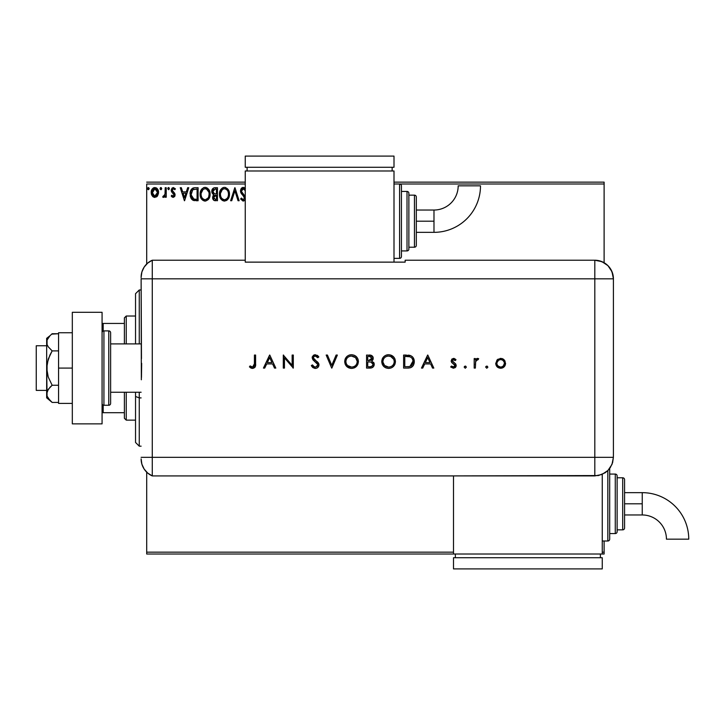 <?xml version="1.0" encoding="UTF-8"?>
<svg xmlns="http://www.w3.org/2000/svg" width="725" height="725" viewBox="0 0 725 725"><rect width="100%" height="100%" fill="white"/><g stroke="black" fill="none" stroke-linecap="round" stroke-linejoin="round"><path stroke-width="1.09" d="M146.695 183.996L245.249 183.996L146.695 183.996L146.695 264L146.695 183.996M399.575 183.996L604.115 183.996L604.115 262.722L604.115 183.996L399.575 183.996L399.575 258.372A1.858 1.858 0 0 0 401.442 256.514L401.442 185.854A1.858 1.858 0 0 0 399.575 183.996L394.001 183.996L399.575 183.996A1.858 1.858 0 0 1 401.442 185.854L401.442 256.514A1.858 1.858 0 0 1 399.575 258.372L399.575 183.996M604.115 541.004L604.115 552.16L602.257 552.16L604.115 552.16L604.115 554.018L602.257 554.018L604.115 554.018L604.115 541.004M453.497 552.16L146.695 552.16L146.695 472.165L146.695 554.018L453.497 554.018L146.695 554.018L146.695 552.16L453.497 552.16M157.57 195.823L158.494 191.599L156.491 188.002L153.265 188.002L151.416 190.766L151.743 195.052L154.072 197.291L157.062 196.457L158.548 192.442C158.576 189.742 157.352 188.11 154.869 187.548C152.404 188.119 151.181 189.751 151.208 192.442L152.177 195.832L154.869 197.39L157.57 195.823L158.494 193.33M165.218 187.712L166.224 187.712L165.218 187.712L164.992 194.499L162.717 197.064L164.077 197.245L165.218 195.832L165.218 197.227L166.224 197.227L166.224 187.712L166.224 197.227L166.224 187.712L165.218 187.712L165.064 194.173L162.717 197.064L163.478 197.39L165.218 195.832L165.218 197.227L166.224 197.227L165.218 197.227M173.157 197.39L174.616 196.566L175.051 194.517L174.507 193.058L172.468 191.155L172.305 189.714L173.456 188.718L174.825 189.714L175.405 188.835L173.338 187.548L172.052 188.101L171.254 189.814L171.553 191.772L174.045 194.717L173.248 196.212L171.816 195.224L171.227 196.04L172.052 196.946L173.157 197.39L175.069 194.898L174.743 193.43L172.233 190.249L173.456 188.718L174.825 189.714L175.405 188.835L173.338 187.548L171.227 190.294L171.553 191.772L174.063 194.943L173.094 196.23L171.816 195.224L171.227 196.04L173.157 197.39M194.78 187.721L192.542 188.273L190.902 190.167L190.222 195.859L191.101 198.414L192.632 200.046L198.097 200.734L198.097 187.712L195.07 187.712C191.599 188.192 189.932 190.303 190.086 194.055L193.022 200.263L198.097 200.734L198.097 187.712L198.097 200.734L196.122 200.734M214.854 187.712L217.455 187.712L213.549 188.002L211.954 190.086L212.081 193.013L213.83 194.735L212.896 195.977L212.652 198.133L213.802 200.299L217.455 200.734L217.455 187.712L217.455 200.734L217.455 187.712L214.854 187.712C212.815 188.029 211.791 189.261 211.782 191.409L213.83 194.735L212.615 197.508C212.624 199.556 213.63 200.635 215.615 200.734L215.334 200.725M231.728 200.734L230.632 200.734L234.809 187.712L230.632 200.734L231.728 200.734L234.891 190.856L238.054 200.734L239.141 200.734L234.972 187.712L239.141 200.734L234.972 187.712L230.632 200.734L231.728 200.734L234.891 190.856L238.054 200.734L239.141 200.734L238.054 200.734M245.385 188.699L244.271 187.639L242.612 187.467L241.18 188.573L240.519 190.285L241.126 193.222L243.881 196.403L244.488 198.079L243.464 199.701L242.313 199.375L241.425 198.061L240.854 199.248L243.156 201.07L244.298 200.698L245.358 199.076L244.923 200.055L242.938 201.052M245.195 196.511L241.57 191.581L241.769 189.723L243.102 188.727L244.035 188.953L245.34 190.883L243.5 188.736M229.444 193.584L227.695 188.971L225.602 187.548L223.862 187.422L220.645 189.76L219.467 194.817L221.379 199.665L224.813 201.052L227.976 199.139L229.462 194.164C229.544 197.88 227.895 200.182 224.523 201.07C227.895 200.182 229.544 197.88 229.462 194.164C229.517 190.458 227.84 188.201 224.442 187.385C221.052 188.228 219.394 190.512 219.458 194.227C219.385 197.988 221.08 200.263 224.523 201.07M210.105 194.164L209.833 191.853L208.338 188.971L206.244 187.548L203.933 187.548L201.994 188.826L200.372 191.907L200.372 196.566L202.927 200.417L205.746 201.024L208.945 198.65L210.105 194.164C210.159 190.458 208.483 188.201 205.084 187.385C201.695 188.228 200.037 190.512 200.1 194.227C200.028 197.988 201.722 200.263 205.166 201.07C208.537 200.182 210.187 197.88 210.105 194.164M187.657 187.712L188.754 187.712L184.576 200.734L188.754 187.712L187.657 187.712L186.325 191.889L182.664 191.889L181.332 187.712L180.244 187.712L184.413 200.734L188.754 187.712L187.657 187.712L186.325 191.889L182.664 191.889L181.332 187.712L180.244 187.712L184.413 200.734L180.244 187.712L181.332 187.712M167.729 188.636L168.562 187.548L167.729 188.636L168.562 187.548L169.396 188.636L168.916 187.648L168.1 187.73L167.729 188.636L168.562 189.714L169.396 188.636L168.562 189.714L169.396 188.636L168.562 189.714L167.729 188.636L168.916 189.615M161.195 189.642L160.053 188.636L160.887 189.714L160.053 188.636L160.887 187.548L161.72 188.636L160.696 187.576L160.252 189.352L161.24 189.615L161.72 188.636L160.877 189.714M147.9 187.73L149.151 188.255L148.371 187.548L147.583 188.255L147.737 189.352L148.552 189.696L149.205 188.636L148.371 189.714L149.205 188.636L148.371 187.548L147.538 188.636L148.371 189.714L147.538 188.636L148.462 187.558M604.115 182.138L394.001 182.138L604.115 182.138L604.115 183.996L604.115 182.138M245.249 182.138L146.695 182.138L245.249 182.138M245.249 188.509L243.228 187.385L240.483 190.902L244.488 198.079L243.174 199.728L241.425 198.061L240.646 198.858L243.156 201.07M245.249 190.666L245.014 190.167M243.691 188.781L241.479 190.92L241.806 192.198L241.488 190.693M242.911 188.763L242.213 189.153M241.76 189.733L241.479 190.92M241.67 191.898L242.159 192.768M245.249 196.647L243.011 193.792M240.646 198.858L241.425 198.061L241.851 198.795M242.567 199.565L243.464 199.701M244.416 198.65L243.709 196.194M244.325 197.182L242.639 195.097M242.213 194.653L241.461 193.729M240.854 192.678L240.655 192.107M240.646 192.08L240.528 191.554M241.189 188.554L241.724 187.947M243.274 195.741L243.808 196.312M242.096 199.139L241.425 198.061M223.934 201.024L222.285 200.417M221.379 199.656L220.264 198.025M219.458 194.227L219.476 193.638M220.21 190.557L219.784 191.699M220.654 189.742L222.24 188.056M222.856 187.712L223.844 187.422M225.031 187.422L225.602 187.548L225.031 187.422M228.801 190.738L229.046 191.364M229.327 192.497L229.399 192.986M226.427 200.544L227.251 199.946M228.302 198.65L228.62 198.061M228.801 190.748L228.257 189.714M219.467 194.817L219.521 195.406M228.103 196.529L228.33 195.668M225.656 199.484L224.478 199.728C221.75 199.04 220.409 197.209 220.454 194.227L220.509 195.17L220.454 194.227C220.391 191.228 221.732 189.388 224.478 188.718C227.188 189.388 228.511 191.21 228.466 194.173L228.411 193.24L228.466 194.173C228.529 197.155 227.197 199.012 224.478 199.728L224.714 199.719M221.107 197.282L221.578 198.07M220.672 196.067L220.509 195.17M221.143 197.354L220.672 196.094M221.805 198.369L222.33 198.886L221.805 198.369M224.007 199.692L222.938 199.312M220.509 193.285L222.367 189.506M221.669 190.222L221.052 191.273M227.895 191.309L228.167 192.034M226.952 189.877L227.514 190.612M224.949 188.745L225.403 188.853M228.457 194.644L228.411 195.116M214.111 200.472L214.6 200.635M213.349 199.864L213.014 199.339M212.788 198.759L212.652 198.142M212.942 194.209L211.972 192.732M211.809 191.935L211.899 192.442M211.954 190.086L211.836 190.639M212.543 188.881L212.198 189.452M212.978 192.469L212.778 191.409L215.307 189.053L216.449 189.053L216.449 193.892L214.355 193.738L215.941 193.892L214.355 193.738L212.797 191.128L212.833 191.98M214.047 198.895L213.802 196.439L214.573 195.469L215.941 195.224L215.162 195.279M213.712 196.729L213.612 197.481L216.449 195.224L216.449 199.393L215.416 199.393L213.612 197.481L214.02 198.858M214.002 193.593L212.996 192.515M212.833 190.838L213.793 189.343M213.802 196.439L214.21 195.759M215.941 195.224L216.449 195.224L216.449 199.393L215.416 199.393M210.042 195.306L209.951 195.922M209.833 196.493L209.688 197.001M209.262 198.061L208.945 198.65M208.619 199.139L208.238 199.602M204.577 201.024L204.006 200.907M202.021 199.647L200.907 198.025M200.163 193.058L200.426 191.699M200.852 190.557L200.598 191.155M201.296 189.742L201.994 188.826M203.498 187.712L204.486 187.422M205.673 187.422L206.244 187.548L205.673 187.422M207.314 188.047L208.891 189.705L207.296 188.038M208.9 189.714L209.688 191.364M209.969 192.497L210.042 192.986M200.118 194.817L200.163 195.406M206.471 189.017L208.809 192.034M208.755 196.529L209.108 194.173C209.172 197.155 207.839 199.012 205.121 199.728L204.649 199.692L205.121 199.728C202.393 199.04 201.052 197.209 201.097 194.227C201.033 191.228 202.375 189.388 205.121 188.718C207.83 189.388 209.153 191.21 209.108 194.173L208.972 195.668M207.867 198.224L205.356 199.719M201.749 197.282L202.221 198.07M201.097 194.227L201.151 195.17L201.097 194.227M201.314 196.067L201.151 195.17M201.786 197.354L201.323 196.094M202.456 198.369L202.973 198.886L202.456 198.369M204.649 199.692L203.58 199.312M201.151 193.285L203.009 189.506M202.311 190.222L201.695 191.273M209.108 194.173L209.054 193.24L209.108 194.173M208.537 191.309L208.157 190.612M207.586 189.868L206.489 189.026M205.592 188.745L206.045 188.853M206.299 199.484L207.649 198.487M194.554 200.653L193.838 200.535M193.774 200.517L193.022 200.263M192.614 200.037L191.618 199.148M190.104 193.466L190.14 192.922M190.331 191.772L190.738 190.53M193.928 187.802L194.499 187.739M193.294 187.947L191.889 188.772M190.222 195.859L190.521 197.091M191.935 197.59L193.892 199.148L191.11 194.798L192.75 189.733L197.091 189.053L197.091 199.393L193.557 199.031L191.599 196.937M191.871 190.738L192.75 189.733M195.705 199.384L194.98 199.339M191.192 192.696L191.3 192.161M184.494 197.59L183.099 193.222L185.899 193.222L184.494 197.59L183.099 193.222L185.899 193.222L184.494 197.59M171.227 196.04L171.816 195.224L173.311 196.194L174.063 194.943L173.728 193.938M174.009 195.36L173.828 194.083L172.459 192.814M173.828 194.083L173.375 193.548M171.553 191.772L171.245 190.675M175.405 188.835L174.571 189.361M174.825 189.714L173.456 188.718L172.722 189.026M172.55 189.225L172.305 189.714M172.296 189.76L172.568 191.3M172.242 190.485L174.988 194.146M172.233 190.249L172.468 191.155M175.051 194.517L175.06 195.116M174.961 195.768L174.643 196.52M169.396 188.636L168.562 187.548L169.396 188.636M163.379 197.381L162.717 197.064L163.198 196.058L163.922 196.176M163.478 197.39L162.717 197.064L163.478 197.39M164.638 195.46L164.992 194.508M164.992 194.499L165.182 192.968M165.218 191.563L165.218 190.911M165.155 193.367L165.064 194.173M160.433 187.721L160.053 188.636M161.72 188.636L161.24 187.657M157.334 196.149L156.419 196.964M154.47 197.372L155.078 197.39M153.319 196.964L152.694 196.466L153.319 196.964M151.733 195.043L151.453 194.282M151.434 194.237L151.253 193.339M151.724 189.896L152.105 189.216M153.256 188.002L154.035 187.657M156.754 188.183L157.234 188.654M156.192 187.838L157.968 189.778M158.467 191.418L158.53 192.025M154.878 188.718L154.244 188.817L155.503 188.808L154.878 188.718L157.542 192.442L154.715 196.221L152.205 192.442L152.359 191.183L152.241 193.077L154.878 188.718L156.745 189.742M156.917 190.013L157.506 191.808M154.715 196.221L157.542 192.442L156.917 194.88L155.503 196.122M154.561 196.203L153.211 195.397L152.241 193.077M153.999 188.908L152.83 190.013L154.253 188.808M157.506 193.077L157.542 192.442M226.236 189.252L226.943 189.868M228.248 192.315L228.411 193.24M215.307 189.053L216.449 189.053L216.449 193.892L215.941 193.892M208.891 192.315L209.054 193.24M196.013 189.053L197.091 189.053L197.091 199.393L196.439 199.393M191.337 196.14L191.201 195.523M193.493 189.325L193.992 189.198M152.205 192.442L152.241 191.808M152.359 191.183L152.83 190.013M155.503 188.808L156.065 189.089M157.398 193.702L156.917 194.88M154.244 196.122L153.682 195.832M139.263 397.898L139.263 392.252L139.263 397.898L141.121 397.898L139.263 397.898L139.263 446.174L139.263 397.898L135.539 396.475L139.263 397.898M139.263 343.904L139.263 289.982L139.263 343.904M135.539 293.697L135.539 343.904L135.539 293.697L139.263 289.982L141.121 289.982M135.539 392.252L135.539 396.475L135.539 392.252M135.539 442.458L135.539 396.475L135.539 442.458L139.263 446.174L141.121 446.174M124.383 392.252L124.383 418.28L126.25 420.138L126.25 392.252L126.25 420.138L135.539 420.138L126.25 420.138L124.383 418.28L124.383 392.252M124.383 323.45L124.383 343.904L124.383 317.876L124.383 323.45L102.071 323.45L103.186 323.45L103.186 331.044L103.186 323.45L124.383 323.45M126.25 316.018L124.383 317.876L126.25 316.018L126.25 343.904L126.25 316.018L135.539 316.018L126.25 316.018M102.071 412.706L124.383 412.706L103.186 412.706L103.186 405.112L103.186 412.706L102.071 412.706M46.663 345.762L36.25 345.762L36.25 390.394L46.663 390.394L36.25 390.394L36.25 345.762L46.663 345.762M46.663 397.826L52.146 402.429L49.98 400.427L52.146 402.429L58.562 402.429L52.146 402.429L48.24 398.333L47.08 396.131L46.663 368.083L46.663 397.826L47.071 391.572L49.971 387.268L52.146 385.256L58.562 385.256L52.146 385.256L48.24 377.054L47.08 372.65L47.071 363.542L49.971 354.924L52.146 350.9L58.562 350.9L52.146 350.9L48.231 346.795L47.071 344.583L47.071 340.043L49.971 335.738L52.146 333.727L58.562 333.727L51.674 334.134M141.121 343.904L110.626 343.904L141.121 343.904M110.626 392.252L141.121 392.252L110.626 392.252M103.929 405.266L103.929 330.89A1.858 1.858 0 0 0 102.071 332.748A1.858 1.858 0 0 1 103.929 330.89L103.929 405.266L108.768 405.266A1.858 1.858 0 0 0 110.626 403.408L110.626 332.748A1.858 1.858 0 0 0 108.768 330.89L108.768 405.266L108.768 330.89L103.929 330.89L108.768 330.89A1.858 1.858 0 0 1 110.626 332.748L110.626 403.408A1.858 1.858 0 0 1 108.768 405.266L103.929 405.266A1.858 1.858 0 0 1 102.071 403.408A1.858 1.858 0 0 0 103.929 405.266M102.071 312.294L102.071 423.862L72.319 423.862L102.071 423.862L102.071 312.294L72.319 312.294L72.319 423.862L72.319 312.294L102.071 312.294M58.562 403.408L72.319 403.408L58.562 403.408L58.562 368.083L72.319 368.083L58.562 368.083L58.562 332.748L72.319 332.748L58.562 332.748L58.562 403.408M46.663 393.847L48.231 389.37L52.146 385.256L48.24 377.054L46.663 368.083L46.663 338.33L47.071 344.583L48.231 346.795L52.146 350.9L48.231 359.12L46.663 368.083L46.663 342.318L47.071 340.043L49.962 335.757M49.971 335.738L46.663 338.33M49.826 400.263L47.08 396.131M141.121 458.88A18.596 18.596 0 0 0 152.277 475.926A18.596 18.596 0 0 1 141.121 458.88L141.892 464.199L144.157 469.066L147.719 473.09L152.277 475.926L152.277 260.23L147.719 263.066L144.157 267.09L141.892 271.957L141.121 277.276A18.596 18.596 0 0 1 152.277 260.23A18.596 18.596 0 0 0 141.121 277.276L141.121 277.729M141.466 358.639L141.121 278.826L152.277 278.826L152.277 260.23L152.277 278.826L141.121 278.826L141.348 379.773M152.277 457.33L152.277 278.826L594.817 278.826L594.817 457.33L141.121 457.33L152.277 457.33L152.277 278.826L152.277 475.926L152.277 457.33L152.277 475.926L594.817 475.908L594.817 457.33L152.277 457.33M141.665 363.325L141.466 377.498M485.705 367.158L486.792 368.246L487.88 367.158L487.209 366.152L486.022 366.397L485.705 367.158L486.792 366.08L485.705 367.158L486.792 368.246L487.88 367.158L486.792 366.08L487.88 367.158L486.792 368.246L485.705 367.158M464.181 367.158L465.269 368.246L466.347 367.158L465.686 366.152L464.498 366.397L464.181 367.158L465.269 366.08L464.181 367.158L465.269 368.246L466.347 367.158L465.269 366.08L466.347 367.158L465.269 368.246L464.181 367.158M422.738 368.083L421.461 368.083L427.641 355.06L421.461 368.083L422.738 368.083L424.714 363.905L430.614 363.905L432.544 368.083L433.813 368.083L427.804 355.06L421.461 368.083L422.738 368.083L424.714 363.905L430.614 363.905L432.544 368.083L433.813 368.083L427.804 355.06L433.813 368.083L432.544 368.083M381.749 361.63L382.256 364.249L383.761 366.451L385.981 367.928L388.609 368.409L391.237 367.919L393.448 366.415L394.944 364.195L395.433 361.567L394.935 358.911L393.421 356.682L391.165 355.205L388.509 354.724L385.89 355.25L383.688 356.754L382.238 359.002L381.749 361.621C382.147 365.79 384.431 368.055 388.609 368.409C392.787 368.028 395.062 365.744 395.433 361.567C395.053 357.343 392.742 355.06 388.509 354.724C384.35 355.15 382.102 357.452 381.749 361.63M344.71 361.965L344.701 361.63C345.1 365.79 347.393 368.055 351.562 368.409C355.739 368.028 358.014 365.744 358.386 361.567C358.005 357.343 355.694 355.06 351.462 354.724C347.311 355.15 345.055 357.452 344.701 361.63L345.209 364.249L346.713 366.451L348.933 367.928L351.562 368.409L354.19 367.919L356.401 366.415L357.896 364.195L358.386 361.567L357.887 358.911L356.374 356.682L354.117 355.205L351.462 354.724L348.843 355.25L346.641 356.754L344.71 361.286M311.333 365.563L312.43 364.911L311.333 365.563L315.284 368.409L317.052 368.001L318.547 366.587L318.719 363.578L313.345 357.923L313.925 356.492L315.239 356.066L317.786 357.733L318.837 356.936L317.378 355.368L314.161 354.942L312.221 357.153L312.892 359.745L317.804 364.53L317.369 366.17L315.756 367.04L314.369 366.895L312.43 364.911L311.333 365.563L312.892 367.593L314.904 368.391M264.716 368.083L263.438 368.083L269.609 355.06L263.438 368.083L264.716 368.083L266.691 363.905L272.591 363.905L274.512 368.083L275.79 368.083L269.782 355.06L263.438 368.083L264.716 368.083L266.691 363.905L272.591 363.905L274.512 368.083L275.79 368.083L269.782 355.06L275.79 368.083L274.512 368.083M254.43 363.723L253.632 366.732L252.191 367.031L250.107 365.907L249.418 366.913L252.563 368.409L255.164 366.95L255.599 355.06L254.43 355.06L254.43 363.723L252.626 367.077L250.107 365.907L249.418 366.913L252.563 368.409C254.937 367.974 255.952 366.46 255.599 363.85L255.599 355.06L254.43 355.06L254.403 364.802M284.463 368.083L284.463 357.86L293.308 368.083L293.308 355.06L292.139 355.06L292.139 365.309L283.294 355.06L283.294 368.083L284.463 368.083L283.294 368.083L284.463 368.083L284.463 357.86L293.308 368.083L293.308 355.06L292.139 355.06L292.139 365.309L283.294 355.06L283.294 368.083L283.538 355.06M336.11 355.06L337.361 355.06L331.851 368.083L337.361 355.06L336.11 355.06L331.769 365.318L327.428 355.06L326.178 355.06L331.688 368.083L326.178 355.06L331.688 368.083L337.361 355.06L336.11 355.06L331.769 365.318L327.428 355.06L326.178 355.06L327.428 355.06M370.475 368.064L366.56 368.083L371.617 367.865L373.511 366.56L374.073 363.279L371.735 361.059L372.858 359.881L373.157 357.552L371.2 355.332L366.56 355.06L366.56 368.083L366.56 355.06L366.56 368.083L370.085 368.083C372.55 368.019 373.937 366.787 374.236 364.385L371.735 361.059L373.239 358.286C372.904 355.993 371.517 354.915 369.107 355.06L369.478 355.069M407.64 368.083L410.858 367.584L412.969 365.944L414.192 363.035L414.066 359.79L412.77 357.171L410.821 355.712L403.608 355.06L403.608 368.083L407.64 368.083C411.827 368.037 414.038 365.926 414.283 361.739C414.31 358.784 413.005 356.718 410.368 355.531L403.608 355.06L403.608 368.083L403.608 355.06L406.236 355.06M453.569 358.404L451.829 359.129L451.186 361.286L451.947 362.763L454.684 364.639L454.974 365.862L453.941 366.977L451.439 366.08L450.669 366.959L453.388 368.246L455.363 367.457L456.161 365.772L455.563 363.814L452.355 361.077L453.089 359.663L455.209 360.57L456.007 359.754L454.276 358.513L453.569 358.404L451.167 360.896L451.603 362.364L455.001 365.545L453.324 367.077L451.439 366.08L450.669 366.959L453.388 368.246L456.17 365.5L455.726 364.022L452.337 360.851L453.569 359.564L455.209 360.57L456.007 359.754L453.569 358.404M475.364 368.083L474.195 368.083L475.364 368.083L475.682 361.258L476.452 359.999L478.056 359.736L478.699 358.73L476.959 358.522L475.364 359.962L475.364 358.567L474.195 358.567L474.195 368.083L474.195 358.567L474.195 368.083L475.364 368.083L475.573 361.621L478.699 358.73L477.684 358.404L475.364 359.962L475.364 358.567L474.195 358.567L475.364 358.567M497.024 359.972L495.737 363.832L496.543 366.089L497.894 367.457L500.168 368.228L502.543 367.91L505.198 365.237L505.053 361.104L503.513 359.292L501.655 358.494L497.776 359.292L495.719 363.352C496 366.361 497.64 368.001 500.649 368.246C503.648 367.992 505.289 366.361 505.57 363.352L504.265 359.962L500.649 358.404L497.024 359.972M594.817 260.23L594.817 278.826L613.413 278.826C612.308 267.534 606.109 261.335 594.817 260.23A18.596 18.596 0 0 1 613.413 278.826L611.991 271.712L607.967 265.676L601.931 261.653L594.817 260.23L405.157 260.23L405.157 262.133L245.249 262.133L245.249 260.23L152.277 260.23L152.277 278.826L594.817 278.826L594.817 260.23L405.157 260.23L405.157 262.133L245.249 262.133L245.249 260.23L152.277 260.23M613.413 278.826L613.413 453.614L613.413 278.826L594.817 278.826L594.817 457.33L613.395 457.33L613.413 453.614L613.395 457.33L594.817 457.33L594.817 475.908L601.922 474.494L607.949 470.471L610.26 467.652L612.598 462.722L613.395 457.33L611.982 464.444L607.949 470.471L605.139 472.782L598.442 475.555L453.497 475.908L453.497 554.018L602.257 554.018L602.257 474.358L602.257 554.018L453.497 554.018L453.497 475.926L152.277 475.926M254.43 355.06L255.599 355.06L255.581 364.639M255.581 364.702L255.535 365.409M255.408 366.252L254.955 367.294M252.101 368.382L251.312 368.182M250.832 367.965L250.37 367.684M249.418 366.913L250.506 366.179M251.086 366.542L252.898 367.058M254.004 366.352L254.239 365.871L254.004 366.352M254.375 365.119L254.421 364.267M269.682 357.597L271.975 362.572L267.326 362.572L269.682 357.597L271.975 362.572L267.326 362.572L269.682 357.597M292.139 355.06L293.308 355.06L293.045 368.083M312.901 367.593L312.421 367.149M312.013 366.651L311.487 365.844M314.822 367.031L312.946 365.699M313.762 366.533L314.369 366.886M317.704 365.59L317.84 364.874L315.756 367.04M317.84 364.874L317.124 363.288M316.046 362.292L317.369 363.597M318.166 356.102L318.837 356.936L317.786 357.733L318.837 356.936L315.366 354.724L312.167 357.769L312.892 359.745L315.022 361.521L313.916 360.688M312.221 357.153L312.403 356.573M313.109 355.567L313.608 355.196L313.109 355.567M314.179 354.933L314.741 354.779M315.638 356.093L317.487 357.362M313.372 357.362L314.55 356.156M313.327 357.715L314.188 359.392L313.372 358.123M313.853 359.047L315.058 360.053M315.593 360.443L314.188 359.392M317.052 368.001L315.284 368.409C317.496 368.246 318.737 367.067 319.009 364.892L315.937 360.688M317.006 361.512L317.659 362.11M318.338 362.899L318.928 364.213M318.719 363.578L317.985 362.446M344.982 359.636L345.2 358.993M345.236 358.911L345.472 358.395M345.499 358.349L345.789 357.842M345.988 357.552L346.777 356.618M347.048 356.374L347.502 356.011M349.45 355.032L351.127 354.733M351.462 354.724L352.142 354.761M354.135 355.205L356.365 356.673M357.914 358.966L358.077 359.419M357.887 364.222L356.419 366.406M356.383 366.433L355.857 366.913M355.15 367.421L354.208 367.91M356.401 366.415L352.903 368.291M351.906 368.4L351.226 368.4M350.229 368.3L346.722 366.46M350.13 354.86L348.843 355.25M346.142 357.334L345.807 357.806M358.386 361.567L358.358 360.887M357.217 361.838L357.217 361.567C356.863 358.168 354.96 356.337 351.516 356.066C354.96 356.337 356.863 358.168 357.217 361.567L356.972 363.234M352.622 366.986L352.069 367.058M357.217 361.567C356.881 364.983 354.978 366.823 351.516 367.077L347.547 365.518L346.287 363.751L345.87 361.621C346.206 358.222 348.091 356.365 351.516 356.066L355.531 357.624L357.217 361.286M355.984 365.065L355.286 365.753M349.831 366.85L351.516 367.077C348.109 366.814 346.224 364.992 345.87 361.621L346.106 359.99M345.979 362.763L346.106 363.261M348.843 366.451L349.387 366.696M350.429 356.165L350.972 356.093M348.897 356.7L349.885 356.301M346.913 358.368L347.946 357.307M345.897 361.077L345.87 361.621M372.514 356.229L372.904 356.836M372.922 356.863L373.157 357.543M373.148 359.102L372.868 359.863M373.574 362.301L373.91 362.853M374.082 363.298L374.191 363.796M374.218 364.775L373.919 365.898M373.511 366.56L372.976 367.122M369.958 361.938L368.508 361.902L370.937 362.056L373.067 364.385C372.614 366.188 371.39 366.968 369.397 366.741L367.729 366.741L367.729 361.902L370.638 362.002M373.049 364.693L371.807 366.361L370.013 366.732L370.928 366.632M368.517 360.57L367.729 360.57L367.729 356.401L369.315 356.401L372.061 358.077L368.517 360.57L370.538 360.343L372.052 358.612L370.847 360.216L367.729 360.57L367.729 356.401L369.315 356.401M370.493 356.51L371.164 356.745M369.397 366.741L367.729 366.741L367.729 361.902L368.508 361.902M371.454 366.506L372.967 365.028M369.795 356.41L370.267 356.464M381.776 360.959L382.519 358.395M382.283 358.902L382.519 358.404M382.546 358.349L382.836 357.842M386.498 355.032L387.159 354.86M387.177 354.851L388.174 354.733M388.509 354.724L389.189 354.761M393.394 356.655L390.095 354.888M393.458 356.718L394.935 358.911M394.935 364.213L392.905 366.913M392.198 367.421L389.95 368.291M388.944 368.4L388.274 368.4M385.963 367.919L383.761 366.451M391.237 367.919L393.448 366.415M394.318 365.355L394.944 364.195M394.255 361.838L394.264 361.567C393.92 364.983 392.026 366.823 388.564 367.077L389.117 367.058L388.564 367.077C385.156 366.814 383.271 364.992 382.918 361.621C383.253 358.222 385.129 356.365 388.564 356.066L391.119 356.646L388.564 356.066C392.007 356.337 393.902 358.168 394.264 361.567L394.019 363.234M389.66 366.986L389.117 367.058M386.878 366.85L388.564 367.077L384.594 365.518L382.945 362.165M394.264 361.567L393.838 359.419L394.264 361.567M393.032 365.065L392.334 365.753M383.027 362.763L383.153 363.261M385.89 366.451L386.434 366.696M388.564 356.066L388.011 356.093L388.564 356.066M385.936 356.7L386.951 356.292M383.951 358.368L384.984 357.307M383.335 359.473L383.607 358.911M382.936 361.068L383.144 359.99M408.338 355.141L409.09 355.232M409.371 355.277L409.852 355.377M412.063 356.483L412.679 357.072M412.779 357.189L413.332 357.969M413.776 358.866L414.066 359.79M414.265 362.391L414.192 363.044M413.603 364.902L413.304 365.454M412.471 366.515L411.283 367.394M410.858 367.584L410.25 367.783M410.214 367.792L408.311 368.064M409.09 366.596L404.777 366.741L404.777 356.401L409.688 356.763C411.963 357.615 413.105 359.274 413.123 361.73L413.069 360.905L409.987 366.415L410.667 366.134M413.06 360.833L412.262 358.639L413.069 360.923M413.078 362.509L412.869 363.497M411.03 365.935L408.864 366.623M408.71 356.564L409.444 356.7M406.698 356.41L407.704 356.455M412.262 358.639L411.51 357.76L412.262 358.639M410.35 366.279L410.912 366.007M413.06 362.618L412.099 364.965M406.272 366.741L404.777 366.741L404.777 356.401L406.19 356.401M427.705 357.597L429.998 362.572L425.348 362.572L427.705 357.597L429.998 362.572L425.348 362.572L427.705 357.597M453.941 358.431L455.499 359.247M456.007 359.754L454.883 360.216M453.814 359.591L453.324 359.591M452.355 360.606L452.953 362.011M452.337 360.851L454.013 362.69L452.337 360.851M455.563 363.814L455.925 364.367M456.125 366.043L455.971 366.56M455.708 367.049L455.001 367.756M450.669 366.959L451.439 366.08L451.829 366.46M452.282 366.787L452.781 366.995M453.053 367.058L453.913 366.986M454.231 366.832L454.865 366.152M454.974 365.862L454.53 364.485M455.001 365.545L453.243 363.66L454.82 364.838M452.618 363.288L451.766 362.572M451.603 362.364L451.177 361.086M465.269 366.08L466.347 367.158M476.316 358.875L477.322 358.431M477.503 358.413L478.699 358.73L478.056 359.736L477.277 359.582M477.684 358.404L478.699 358.73M476.225 360.216L475.808 360.905M475.682 361.258L475.491 362.02M475.373 363.941L475.364 364.883M485.732 366.95L486.022 366.397M486.792 366.08L487.88 367.158M500.141 358.422L500.649 358.404M501.664 358.494L502.615 358.775M503.123 359.038L503.739 359.464M504.754 366.08L504.138 366.823M503.023 367.684L502.534 367.91M500.168 368.228L500.649 368.246M497.948 367.493L496.534 366.071M501.129 368.228L501.609 368.164M504.382 363.723L504.401 363.352C504.183 365.645 502.933 366.886 500.64 367.077L501.374 367.013L500.64 367.077C498.347 366.886 497.096 365.645 496.888 363.352L496.951 364.086L496.888 363.352C497.096 361.059 498.347 359.799 500.64 359.564C502.933 359.799 504.183 361.059 504.401 363.352L503.313 366.016L501.374 367.013M496.951 362.645L498.546 360.207L500.64 359.564L498.564 360.198M504.328 362.6L504.401 363.352M503.966 361.576L502.824 360.271L504.12 361.911M501.038 359.591L502.824 360.271M497.169 364.784L496.951 364.086M497.966 366.007L500.64 367.077L498.546 366.478L497.169 364.793M498.537 360.216L497.522 361.249M497.504 361.277L496.96 362.591M357.198 362.11L357.117 362.663M350.972 367.058L350.429 366.986M346.287 363.751L346.106 363.243M345.97 362.708L345.897 362.165M346.287 359.473L346.568 358.911M372.704 363.171L373.04 364.022M394.237 362.11L394.164 362.663M388.02 367.058L387.476 366.986M383.335 363.751L383.144 363.243M387.467 356.165L388.011 356.093M390.712 356.473L393.838 359.419M411.99 365.101L411.329 365.726M408.139 366.687L407.205 366.732M498.546 360.207L499.199 359.854M433.985 221.188L433.985 232.344A46.509 46.509 0 0 0 480.494 185.827L458.182 185.827A24.197 24.197 0 0 1 433.985 210.032L433.985 221.188L416.313 221.188L416.313 245.358L416.313 197.01A1.858 1.858 0 0 0 414.455 195.152L414.455 247.216A1.858 1.858 0 0 0 416.313 245.358A1.858 1.858 0 0 1 414.455 247.216L414.455 195.152L408.873 195.152L414.455 195.152A1.858 1.858 0 0 1 416.313 197.01L416.313 221.188L433.985 221.188L433.985 210.032A24.197 24.197 0 0 0 458.182 185.827L480.494 185.827A46.509 46.509 0 0 1 433.985 232.344L433.985 221.188M407.015 191.436L407.015 250.932A1.858 1.858 0 0 0 408.873 249.074L408.873 193.294A1.858 1.858 0 0 0 407.015 191.436L401.442 191.436L407.015 191.436A1.858 1.858 0 0 1 408.873 193.294L408.873 249.074A1.858 1.858 0 0 1 407.015 250.932L407.015 191.436M408.873 247.216L414.455 247.216L408.873 247.216M401.442 250.932L407.015 250.932L401.442 250.932M394.001 258.372L399.575 258.372L394.001 258.372M394.001 262.133L394.001 170.982L245.249 170.982L245.249 260.23L245.249 170.982L394.001 170.982L394.001 262.133M247.107 167.267L247.107 170.982L247.107 167.267M392.143 167.267L392.143 170.982L392.143 167.267M245.249 156.102L245.249 167.267L245.249 156.102L394.001 156.102L394.001 167.267L245.249 167.267L394.001 167.267L394.001 156.102L245.249 156.102M642.241 492.656A46.509 46.509 0 0 1 688.75 539.173A46.509 46.509 0 0 0 642.241 492.656L642.241 503.812L642.241 492.656L624.569 492.656M666.438 539.173A24.197 24.197 0 0 0 642.241 514.967L642.241 503.812L624.569 503.812L642.241 503.812L642.241 514.967A24.197 24.197 0 0 1 666.438 539.173L688.75 539.173L666.438 539.173M609.689 539.146A1.858 1.858 0 0 1 607.831 541.004L602.257 541.004L607.831 541.004L607.831 470.588L607.831 541.004A1.858 1.858 0 0 0 609.689 539.146L609.689 468.486L609.689 539.146M615.271 474.068A1.858 1.858 0 0 1 617.129 475.926L617.129 531.706A1.858 1.858 0 0 1 615.271 533.564L609.689 533.564L615.271 533.564L615.271 474.068L609.689 474.068L615.271 474.068L615.271 533.564A1.858 1.858 0 0 0 617.129 531.706L617.129 475.926A1.858 1.858 0 0 0 615.271 474.068M622.702 477.784A1.858 1.858 0 0 1 624.569 479.642L624.569 527.99A1.858 1.858 0 0 1 622.702 529.848L617.129 529.848L622.702 529.848L622.702 477.784L617.129 477.784L622.702 477.784L622.702 529.848A1.858 1.858 0 0 0 624.569 527.99L624.569 479.642A1.858 1.858 0 0 0 622.702 477.784M455.363 554.018L455.363 557.733L455.363 554.018M600.391 557.733L600.391 554.018L600.391 557.733M453.497 557.733L453.497 568.898L453.497 557.733L602.257 557.733L602.257 568.898L602.257 557.733L453.497 557.733M602.257 568.898L453.497 568.898L602.257 568.898M433.985 232.344L416.313 232.344M433.985 210.032L416.313 210.032M642.241 514.967L624.569 514.967"/></g></svg>
